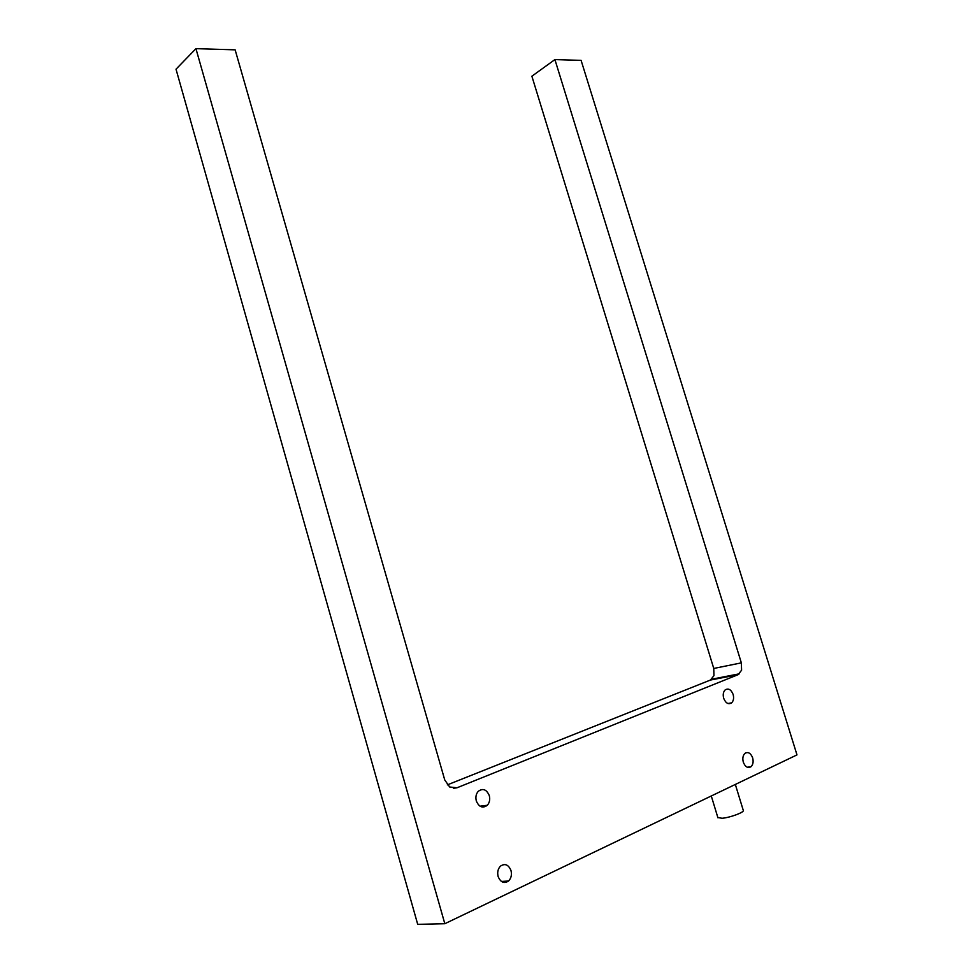 <?xml version="1.0" encoding="UTF-8"?>
<svg xmlns="http://www.w3.org/2000/svg" width="973" height="973" viewBox="0 0 973 973"><rect width="100%" height="100%" fill="white"/><g stroke="black" fill="none" stroke-linecap="round" stroke-linejoin="round"><path stroke-width="1.46" d="M752.652 757.845C753.637 761.75 753.066 764.717 750.937 766.76C747.787 768.451 745.245 766.931 743.323 762.2C742.338 758.32 742.898 755.364 744.99 753.321C748.164 751.594 750.718 753.102 752.652 757.845M733.119 694.406C734.068 698.042 733.569 700.852 731.635 702.859C728.388 704.744 725.749 703.236 723.693 698.322C722.769 694.71 723.243 691.912 725.153 689.918C728.412 687.984 731.064 689.48 733.119 694.406M510.995 870.531C512.005 874.812 511.19 878.303 508.538 881.027C504.063 883.885 500.596 882.377 498.127 876.527C497.13 872.295 497.921 868.816 500.499 866.104C505.011 863.16 508.502 864.632 510.995 870.531M489.285 795.586C490.234 799.441 489.565 802.676 487.303 805.279C482.681 808.575 479.02 807.128 476.32 800.974C475.383 797.155 476.016 793.956 478.217 791.365C482.863 787.984 486.549 789.383 489.285 795.586M444.758 779.993L449.696 786.999L456.957 787.802L738.093 674.678L741.596 670.19L741.353 662.868L554.914 59.584L581.1 60.375L796.984 754.89L444.819 923.718L195.938 48.65L235.138 49.842L444.758 779.993M447.312 784.883L710.424 680.054L713.951 675.639L713.756 668.451L531.878 76.21L554.914 59.584M717.843 817.527L722.088 818.269C730.139 817.661 745.111 812.005 743.25 810.302L735.333 784.445M195.938 48.65L176.016 69.192L417.709 924.35L444.819 923.718M710.424 680.054L738.093 674.678M713.756 668.451L741.353 662.868M453.382 788.312L456.957 787.802M750.937 766.76L747.264 767.235M731.635 702.859L727.913 703.503M508.538 881.027L501.423 881.441M487.303 805.279L480.017 806.191M739.516 673.778L711.847 679.178M711.287 795.975L717.928 817.807"/></g></svg>
